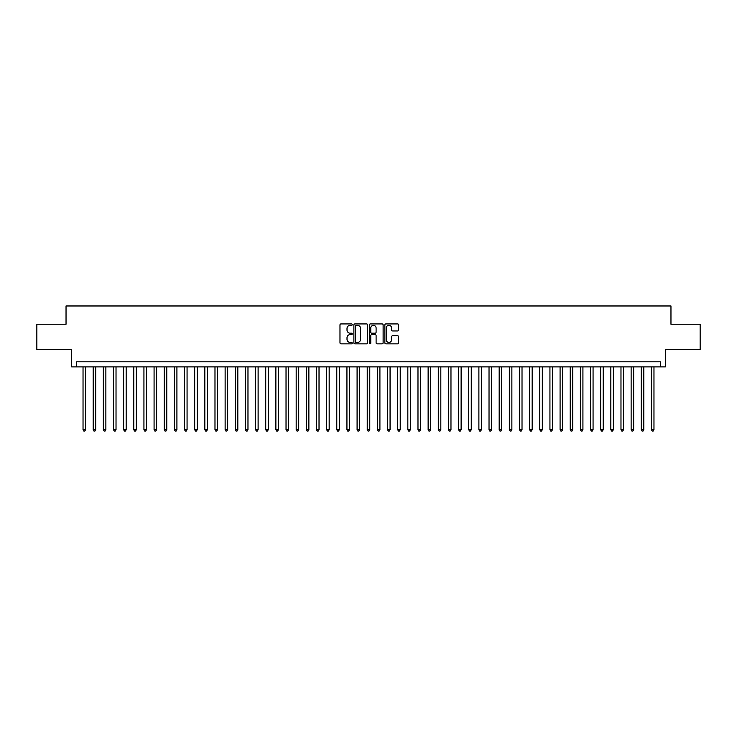 <?xml version="1.0" encoding="UTF-8"?>
<svg xmlns="http://www.w3.org/2000/svg" width="737" height="737" viewBox="0 0 737 737"><rect width="100%" height="100%" fill="white"/><g stroke="black" fill="none" stroke-linecap="round" stroke-linejoin="round"><path stroke-width="1.11" d="M352.258 324.621A0.7 0.7 0 0 0 351.567 323.93L340.973 323.93A0.995 0.995 0 0 0 339.978 324.925L339.978 342.852A0.995 0.995 0 0 0 340.973 343.847L351.567 343.847A0.7 0.7 0 0 0 352.258 343.156A0.7 0.7 0 0 0 351.567 342.456L350.195 342.456A3.188 3.188 0 0 1 347.007 339.269L347.007 337.776A3.188 3.188 0 0 1 350.195 334.589L351.567 334.589A0.7 0.7 0 0 0 352.258 333.889A0.7 0.7 0 0 0 351.567 333.188L350.195 333.188A3.188 3.188 0 0 1 347.007 330.001L347.007 328.509A3.188 3.188 0 0 1 350.195 325.321L351.567 325.321A0.7 0.7 0 0 0 352.258 324.621M397.621 330.95A0.995 0.995 0 0 0 398.616 329.955L398.616 324.925A0.995 0.995 0 0 0 397.621 323.93L385.856 323.93A0.995 0.995 0 0 0 384.861 324.925L384.861 342.852A0.995 0.995 0 0 0 385.856 343.847L397.621 343.847A0.995 0.995 0 0 0 398.616 342.852L398.616 336.781A0.995 0.995 0 0 0 397.621 335.777L392.581 335.777A0.995 0.995 0 0 0 391.587 336.781L391.587 339.794A2.662 2.662 0 0 1 388.924 342.456A2.662 2.662 0 0 1 386.262 339.794L386.262 327.983A2.662 2.662 0 0 1 388.924 325.321A2.662 2.662 0 0 1 391.587 327.983L391.587 329.955A0.995 0.995 0 0 0 392.581 330.95L397.621 330.95M660.315 366.879L665.382 366.879L665.382 349.624L700.15 349.624L700.15 324.243L670.965 324.243L670.965 305.975L66.035 305.975L66.035 324.243L36.85 324.243L36.85 349.624L71.618 349.624L71.618 366.879L660.315 366.879L660.315 361.803L76.685 361.803L76.685 366.879M367.625 324.925A0.995 0.995 0 0 0 366.63 323.93L354.875 323.93A0.995 0.995 0 0 0 353.88 324.925L353.88 342.852A0.995 0.995 0 0 0 354.875 343.847L366.63 343.847A0.995 0.995 0 0 0 367.625 342.852L367.625 324.925M370.37 323.93L382.125 323.93A0.995 0.995 0 0 1 383.12 324.925L383.12 342.852A0.995 0.995 0 0 1 382.125 343.847L377.095 343.847A0.995 0.995 0 0 1 376.1 342.852L376.1 335.584A0.995 0.995 0 0 0 375.096 334.589L371.761 334.589A0.995 0.995 0 0 0 370.766 335.584L370.766 343.156A0.7 0.7 0 0 1 370.066 343.847A0.7 0.7 0 0 1 369.375 343.156L369.375 324.925A0.995 0.995 0 0 1 370.37 323.93M355.971 325.321A0.7 0.7 0 0 0 355.271 326.021L355.271 341.756A0.7 0.7 0 0 0 355.971 342.456L357.417 342.456A3.188 3.188 0 0 0 360.605 339.269L360.605 328.509A3.188 3.188 0 0 0 357.417 325.321L355.971 325.321M376.1 328.039A2.662 2.662 0 0 0 373.429 325.367A2.662 2.662 0 0 0 370.766 328.039L370.766 332.194A0.995 0.995 0 0 0 371.761 333.188L375.096 333.188A0.995 0.995 0 0 0 376.1 332.194L376.1 328.039M83.032 366.879L83.032 429.708L85.566 429.708L85.566 366.879M85.566 429.708L84.81 431.025L83.797 431.025L83.032 429.708M93.184 366.879L93.184 429.708L95.718 429.708L95.718 366.879M95.718 429.708L94.962 431.025L93.94 431.025L93.184 429.708M103.337 366.879L103.337 429.708L105.87 429.708L105.87 366.879M105.87 429.708L105.105 431.025L104.092 431.025L103.337 429.708M113.48 366.879L113.48 429.708L116.022 429.708L116.022 366.879M116.022 429.708L115.258 431.025L114.244 431.025L113.48 429.708M123.632 366.879L123.632 429.708L126.165 429.708L126.165 366.879M126.165 429.708L125.41 431.025L124.396 431.025L123.632 429.708M133.784 366.879L133.784 429.708L136.317 429.708L136.317 366.879M136.317 429.708L135.562 431.025L134.539 431.025L133.784 429.708M143.936 366.879L143.936 429.708L146.47 429.708L146.47 366.879M146.47 429.708L145.705 431.025L144.692 431.025L143.936 429.708M154.079 366.879L154.079 429.708L156.622 429.708L156.622 366.879M156.622 429.708L155.857 431.025L154.844 431.025L154.079 429.708M164.231 366.879L164.231 429.708L166.774 429.708L166.774 366.879M166.774 429.708L166.009 431.025L164.996 431.025L164.231 429.708M174.383 366.879L174.383 429.708L176.917 429.708L176.917 366.879M176.917 429.708L176.161 431.025L175.139 431.025L174.383 429.708M184.536 366.879L184.536 429.708L187.069 429.708L187.069 366.879M187.069 429.708L186.304 431.025L185.291 431.025L184.536 429.708M194.679 366.879L194.679 429.708L197.221 429.708L197.221 366.879M197.221 429.708L196.457 431.025L195.443 431.025L194.679 429.708M204.831 366.879L204.831 429.708L207.373 429.708L207.373 366.879M207.373 429.708L206.609 431.025L205.595 431.025L204.831 429.708M214.983 366.879L214.983 429.708L217.516 429.708L217.516 366.879M217.516 429.708L216.761 431.025L215.748 431.025L214.983 429.708M225.135 366.879L225.135 429.708L227.669 429.708L227.669 366.879M227.669 429.708L226.904 431.025L225.891 431.025L225.135 429.708M235.278 366.879L235.278 429.708L237.821 429.708L237.821 366.879M237.821 429.708L237.056 431.025L236.043 431.025L235.278 429.708M245.43 366.879L245.43 429.708L247.973 429.708L247.973 366.879M247.973 429.708L247.208 431.025L246.195 431.025L245.43 429.708M255.582 366.879L255.582 429.708L258.116 429.708L258.116 366.879M258.116 429.708L257.36 431.025L256.347 431.025L255.582 429.708M265.735 366.879L265.735 429.708L268.268 429.708L268.268 366.879M268.268 429.708L267.503 431.025L266.49 431.025L265.735 429.708M275.878 366.879L275.878 429.708L278.42 429.708L278.42 366.879M278.42 429.708L277.656 431.025L276.642 431.025L275.878 429.708M286.03 366.879L286.03 429.708L288.572 429.708L288.572 366.879M288.572 429.708L287.808 431.025L286.794 431.025L286.03 429.708M296.182 366.879L296.182 429.708L298.715 429.708L298.715 366.879M298.715 429.708L297.96 431.025L296.947 431.025L296.182 429.708M306.334 366.879L306.334 429.708L308.867 429.708L308.867 366.879M308.867 429.708L308.112 431.025L307.089 431.025L306.334 429.708M316.477 366.879L316.477 429.708L319.02 429.708L319.02 366.879M319.02 429.708L318.255 431.025L317.242 431.025L316.477 429.708M326.629 366.879L326.629 429.708L329.172 429.708L329.172 366.879M329.172 429.708L328.407 431.025L327.394 431.025L326.629 429.708M336.781 366.879L336.781 429.708L339.315 429.708L339.315 366.879M339.315 429.708L338.559 431.025L337.546 431.025L336.781 429.708M346.934 366.879L346.934 429.708L349.467 429.708L349.467 366.879M349.467 429.708L348.712 431.025L347.689 431.025L346.934 429.708M357.086 366.879L357.086 429.708L359.619 429.708L359.619 366.879M359.619 429.708L358.855 431.025L357.841 431.025L357.086 429.708M367.229 366.879L367.229 429.708L369.771 429.708L369.771 366.879M369.771 429.708L369.007 431.025L367.993 431.025L367.229 429.708M377.381 366.879L377.381 429.708L379.914 429.708L379.914 366.879M379.914 429.708L379.159 431.025L378.145 431.025L377.381 429.708M387.533 366.879L387.533 429.708L390.066 429.708L390.066 366.879M390.066 429.708L389.311 431.025L388.288 431.025L387.533 429.708M397.685 366.879L397.685 429.708L400.219 429.708L400.219 366.879M400.219 429.708L399.454 431.025L398.441 431.025L397.685 429.708M407.828 366.879L407.828 429.708L410.371 429.708L410.371 366.879M410.371 429.708L409.606 431.025L408.593 431.025L407.828 429.708M417.98 366.879L417.98 429.708L420.523 429.708L420.523 366.879M420.523 429.708L419.758 431.025L418.745 431.025L417.98 429.708M428.133 366.879L428.133 429.708L430.666 429.708L430.666 366.879M430.666 429.708L429.911 431.025L428.888 431.025L428.133 429.708M438.285 366.879L438.285 429.708L440.818 429.708L440.818 366.879M440.818 429.708L440.053 431.025L439.04 431.025L438.285 429.708M448.428 366.879L448.428 429.708L450.97 429.708L450.97 366.879M450.97 429.708L450.206 431.025L449.192 431.025L448.428 429.708M458.58 366.879L458.58 429.708L461.122 429.708L461.122 366.879M461.122 429.708L460.358 431.025L459.344 431.025L458.58 429.708M468.732 366.879L468.732 429.708L471.265 429.708L471.265 366.879M471.265 429.708L470.51 431.025L469.497 431.025L468.732 429.708M478.884 366.879L478.884 429.708L481.418 429.708L481.418 366.879M481.418 429.708L480.653 431.025L479.64 431.025L478.884 429.708M489.027 366.879L489.027 429.708L491.57 429.708L491.57 366.879M491.57 429.708L490.805 431.025L489.792 431.025L489.027 429.708M499.179 366.879L499.179 429.708L501.722 429.708L501.722 366.879M501.722 429.708L500.957 431.025L499.944 431.025L499.179 429.708M509.331 366.879L509.331 429.708L511.865 429.708L511.865 366.879M511.865 429.708L511.109 431.025L510.096 431.025L509.331 429.708M519.484 366.879L519.484 429.708L522.017 429.708L522.017 366.879M522.017 429.708L521.252 431.025L520.239 431.025L519.484 429.708M529.627 366.879L529.627 429.708L532.169 429.708L532.169 366.879M532.169 429.708L531.405 431.025L530.391 431.025L529.627 429.708M539.779 366.879L539.779 429.708L542.321 429.708L542.321 366.879M542.321 429.708L541.557 431.025L540.543 431.025L539.779 429.708M549.931 366.879L549.931 429.708L552.464 429.708L552.464 366.879M552.464 429.708L551.709 431.025L550.696 431.025L549.931 429.708M560.083 366.879L560.083 429.708L562.617 429.708L562.617 366.879M562.617 429.708L561.861 431.025L560.839 431.025L560.083 429.708M570.226 366.879L570.226 429.708L572.769 429.708L572.769 366.879M572.769 429.708L572.004 431.025L570.991 431.025L570.226 429.708M580.378 366.879L580.378 429.708L582.921 429.708L582.921 366.879M582.921 429.708L582.156 431.025L581.143 431.025L580.378 429.708M590.53 366.879L590.53 429.708L593.064 429.708L593.064 366.879M593.064 429.708L592.308 431.025L591.295 431.025L590.53 429.708M600.683 366.879L600.683 429.708L603.216 429.708L603.216 366.879M603.216 429.708L602.461 431.025L601.438 431.025L600.683 429.708M610.835 366.879L610.835 429.708L613.368 429.708L613.368 366.879M613.368 429.708L612.604 431.025L611.59 431.025L610.835 429.708M620.978 366.879L620.978 429.708L623.52 429.708L623.52 366.879M623.52 429.708L622.756 431.025L621.742 431.025L620.978 429.708M631.13 366.879L631.13 429.708L633.663 429.708L633.663 366.879M633.663 429.708L632.908 431.025L631.895 431.025L631.13 429.708M641.282 366.879L641.282 429.708L643.816 429.708L643.816 366.879M643.816 429.708L643.06 431.025L642.038 431.025L641.282 429.708M651.434 366.879L651.434 429.708L653.968 429.708L653.968 366.879M653.968 429.708L653.203 431.025L652.19 431.025L651.434 429.708"/></g></svg>
